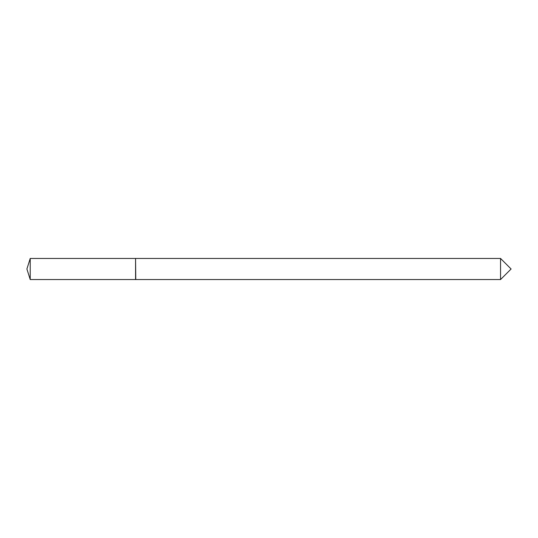 <?xml version="1.0" encoding="UTF-8"?>
<svg xmlns="http://www.w3.org/2000/svg" width="538" height="538" viewBox="0 0 538 538"><rect width="100%" height="100%" fill="white"/><g stroke="black" fill="none" stroke-linecap="round" stroke-linejoin="round"><path stroke-width="0.81" d="M30.222 258.455L30.222 279.545L135.569 279.545L135.569 258.455L30.222 258.455L26.9 269L30.222 279.545M500.555 269L500.555 279.545L511.1 269L500.555 258.455L500.555 269M135.569 258.664L135.771 279.545L500.555 279.545M135.771 258.455L500.555 258.455"/></g></svg>
